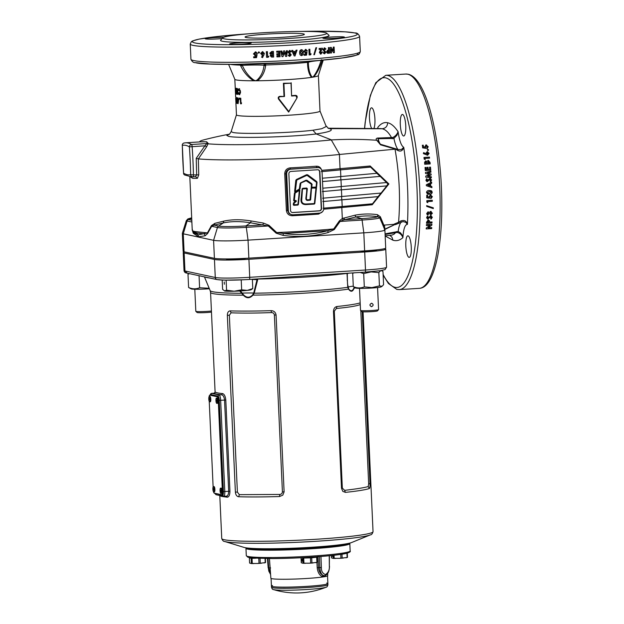 <?xml version="1.0" encoding="UTF-8"?>
<svg xmlns="http://www.w3.org/2000/svg" width="624" height="624" viewBox="0 0 624 624"><rect width="100%" height="100%" fill="white"/><g stroke="black" fill="none" stroke-linecap="round" stroke-linejoin="round"><path stroke-width="0.94" d="M194.805 289.24L195.811 311.298A9.04 0.616 -2.6 0 0 195.835 311.337A9.04 0.616 -2.6 0 0 207.129 311.376A9.04 0.616 -2.6 0 0 211.419 311.009M195.835 311.337L197.106 312.499A7.816 0.53 -2.6 0 0 206.872 312.53A7.816 0.53 -2.6 0 0 211.466 312.094M379.439 285.909L371.927 287.594L364.307 286.868C360.719 288.366 357.053 288.28 353.301 286.603L355.906 288.023A12.714 0.866 -2.6 0 0 371.732 288.038A12.714 0.866 -2.6 0 0 381.131 286.876L382.106 286.26L379.439 285.909L378.838 272.633C380.141 270.644 381.514 270.239 382.972 271.417L381.412 270.535M353.005 272.906L352.7 273.328L354.104 272.836M360.103 272.454L363.698 273.585L371.21 271.9L378.838 272.633M353.301 286.603L352.7 273.328M364.307 286.868L363.698 273.585M382.106 286.26L383.573 284.7L382.972 271.417M209.18 288.265L199.602 287.742C196.014 289.247 192.348 289.162 188.604 287.485L191.201 288.896A12.714 0.866 -2.6 0 0 207.028 288.92A12.714 0.866 -2.6 0 0 209.383 288.748M188.565 273.452L187.996 274.201L189.556 273.671M188.604 287.485L187.996 274.201M199.602 287.742L199.056 275.714M306.805 586.365A28.252 1.919 177.4 0 1 271.424 586.108A28.252 1.919 -2.6 0 0 285.402 587.129A28.252 1.919 -2.6 0 0 313.708 585.858A28.252 1.919 -2.6 0 0 327.881 583.549A28.252 1.919 177.4 0 1 306.805 586.365M376.639 249.873A9.89 0.671 177.4 0 1 376.717 249.951A9.89 0.671 177.4 0 1 370.414 250.864A9.89 0.671 177.4 0 1 359.525 251.183M245.989 258.328A9.89 0.671 177.4 0 1 236.558 259.288A9.89 0.671 177.4 0 1 226.762 259.233A9.89 0.671 177.4 0 1 226.442 259.077A9.89 0.671 177.4 0 1 226.645 258.929M248.165 548.535A51.425 3.494 177.4 0 1 246.62 547.966L246.55 547.903A51.425 3.494 -2.6 0 0 271.924 549.596A51.425 3.494 -2.6 0 0 349.175 543.247L349.12 543.309A51.425 3.494 177.4 0 1 302.757 548.66A51.425 3.494 177.4 0 1 248.165 548.535M224.687 541.484L244.054 547.412A54.818 3.728 -2.6 0 0 244.842 547.615A54.818 3.728 -2.6 0 0 299.746 547.911A54.818 3.728 -2.6 0 0 351.632 542.529L370.383 534.862A74.233 5.047 177.4 0 1 300.113 542.162A74.233 5.047 177.4 0 1 225.748 541.749A74.233 5.047 177.4 0 1 224.687 541.484C223.564 541.577 222.581 540.602 221.746 538.543A75.722 5.148 -2.6 0 0 224.219 539.721A75.722 5.148 -2.6 0 0 307.172 539.783A75.722 5.148 -2.6 0 0 373.043 531.679L363.059 311.813M215.14 392.519L215.233 392.005L214.149 393.19L211.7 393.338L219.133 394.937L221.598 394.789C217.292 394.368 214.812 393.838 214.157 393.182M354.479 287.29L354.151 288.202C352.654 291.907 350.782 292.211 348.527 289.115L347.755 287.321L347.022 273.429A81.354 5.53 177.4 0 1 257.845 279.053L254.21 293.218L252.938 295.136C249.756 298.576 246.55 298.592 243.321 295.191L239.71 290.995M215.233 392.005A75.722 5.148 -2.6 0 0 217.55 392.878A75.722 5.148 -2.6 0 0 222.565 393.58C224.297 394.087 225.381 396.232 225.802 400.023L229.944 491.26C229.866 495.019 228.977 497 227.269 497.211L222.253 496.509A75.722 5.148 177.4 0 1 219.937 495.635M360.173 302.89A75.722 5.148 177.4 0 1 336.976 306.517C334.823 306.953 333.653 308.576 333.473 311.392L341.507 488.241L342.802 491.361L345.415 492.375A75.722 5.148 -2.6 0 0 369.361 488.498C369.899 488.069 370.11 486.447 370.009 483.631L362.201 311.735M276.073 315.011L284.107 491.86L282.805 495.144L279.583 496.525A75.722 5.148 177.4 0 1 238.649 496.743C236.792 496.47 235.7 494.933 235.381 492.125L227.347 315.276C227.417 312.499 228.368 311.033 230.209 310.885A75.722 5.148 -2.6 0 0 271.144 310.666C273.936 310.783 275.582 312.234 276.073 315.011L274.381 314.995C274.053 313.412 273.078 312.608 271.456 312.577C255.551 313.193 242.096 313.264 231.106 312.796L229.351 315.237L237.385 492.086L239.359 494.66L279.716 494.45C281.323 494.317 282.227 493.451 282.415 491.845L274.381 314.995M384.509 248.656L384.836 248.726A28.252 1.919 177.4 0 1 385.757 249.171A28.252 1.919 177.4 0 1 364.689 251.987L248.914 259.288A28.252 1.919 177.4 0 1 214.453 259.467L184.135 252.954A28.252 1.919 177.4 0 1 183.214 252.509A28.252 1.919 177.4 0 1 184.415 251.893M247.876 548.059A51.987 3.533 -2.6 0 0 297.999 548.371A51.987 3.533 -2.6 0 0 347.88 543.52M240.466 290.948L243.649 294.949C246.698 297.983 249.701 297.968 252.642 294.902L253.781 292.835L257.002 279.786A2.262 2.122 98.2 0 0 256.815 278.967M347.264 274.1L347.521 283.951L348.644 288.85C350.696 291.595 352.443 291.314 353.909 287.999L354.19 287.141M347.295 273.928L347.287 280.769M347.989 286.9L347.755 287.321A76.066 5.171 -2.6 0 1 254.21 293.218L253.781 292.835M353.285 286.159A20.912 1.42 177.4 0 0 348.028 287.079L347.81 287.469M348.644 288.85L348.527 289.115C328.497 292.087 285.301 294.809 252.938 295.136L252.642 294.902M353.909 287.999L354.151 288.202A75.722 5.148 177.4 0 0 355.68 287.906M242.057 292.898L241.683 293.288A76.066 5.171 -2.6 0 1 210.171 290.659L204.422 276.861M254.101 293.381L253.687 293.03A20.912 1.42 177.4 0 0 242.221 293.085L241.839 293.444M243.649 294.949L243.321 295.191C228.064 295.144 217.971 294.622 213.041 293.615A75.722 5.148 177.4 0 1 210.577 292.438L210.171 290.659M257.821 278.905A2.262 0.772 -91.2 0 1 257.845 279.053L257.002 279.786A20.912 1.42 -2.6 0 0 252.369 279.49M360.805 310.697L368.659 483.811L368.215 486.541C364.619 487.648 356.749 488.92 344.62 490.355L342.326 488.069L334.292 311.22L336.359 308.482C348.473 307.328 356.335 306.056 359.962 304.668L360.259 304.886M225.802 400.023L220.654 400.288L224.796 491.525A5.086 1.271 86.4 0 1 223.829 496.322L226.2 496.166C227.752 496.018 228.579 494.387 228.688 491.283L224.546 400.039C224.149 396.911 223.166 395.164 221.598 394.789L222.565 393.58M226.356 496.166L226.372 496.166A1.131 1.014 -84.5 0 1 227.269 497.211M349.479 543.176L349.69 543.371A51.987 3.533 177.4 0 1 349.822 543.605A51.987 3.533 177.4 0 1 323.801 547.856A51.987 3.533 177.4 0 1 271.666 550.204A51.987 3.533 177.4 0 1 245.95 548.324A51.987 3.533 177.4 0 1 246.059 548.075L246.254 547.864M273.601 589.61A79.115 79.115 0 0 0 326.032 587.231A26.731 1.817 -2.6 0 1 322.85 587.948A26.731 1.817 -2.6 0 1 286.322 590.249A26.731 1.817 -2.6 0 1 273.601 589.61C272.719 589.657 272.025 588.884 271.51 587.293A28.22 1.919 -2.6 0 0 285.472 588.315A28.22 1.919 -2.6 0 0 313.747 587.044A28.22 1.919 -2.6 0 0 327.904 584.735L327.881 583.549A28.252 1.919 -2.6 0 0 326.726 583.058M327.686 573.487L327.725 575.648A28.462 1.934 177.4 0 1 313.459 577.98A28.462 1.934 177.4 0 1 284.942 579.259A28.462 1.934 177.4 0 1 270.863 578.23L269.451 558.566M325.736 575.336L325.26 575.983L322.085 576.498C319.332 575.117 317.702 572.185 317.195 567.707L316.969 562.372M317.99 556.14L318.49 567.645C319.004 571.678 320.549 574.275 323.131 575.437C321.188 574.236 320.089 571.639 319.823 567.637L319.426 556.608M320.97 556.483L321.368 567.544C321.29 571.256 322.678 573.604 325.533 574.571C328.318 572.684 329.589 569.915 329.347 566.249L329.246 555.758M322.085 576.498L323.131 575.437L324.535 575.695C327.647 574.883 329.3 571.724 329.503 566.218L329.347 566.249M270.247 569.634L270.083 567.902L268.749 567.91L270.551 573.94M325.291 575.523L325.26 575.983M272.532 585.515A28.252 1.919 -2.6 0 0 271.424 586.108L271.081 578.456M318.029 169.775A2.262 2.184 -77.9 0 1 319.597 171.811L321.259 208.424A2.262 2.184 -77.9 0 1 319.176 210.811L292.523 212.495A2.262 2.184 -77.9 0 1 292.094 212.472M311.961 187.294L316.072 187.067L316.563 182.395L306.961 175.282L296.735 180.079L295.308 191.49L299.333 189.002L300.113 183.635L300.706 182.777L305.986 180.219L307.008 180.305L311.813 183.752L311.945 187.613L311.282 187.216L311.376 184.228L306.134 180.742L300.768 183.035L299.442 189.251L295.456 191.763L294.629 191.412L295.799 180.375L296.4 179.509L306.634 174.712L307.648 174.814L316.641 181.498L317.047 182.426L314.824 203.549L314.285 204.079L306.368 204.563C302.133 204.773 300.401 202.621 301.181 198.089L302.133 188.869L302.718 188.3L306.751 188.042L307.343 188.682L306.431 197.465C306.064 199.243 306.649 200.008 308.194 199.766L309.988 199.649L311.275 187.216M300.846 183.3L300.066 188.635L299.341 189.618L299.902 190.203L298.381 204.555L297.843 205.085L293.81 205.343L293.218 204.703L293.686 202.738L296.08 201.076L294.005 200.569L296.01 200.483L296.322 201.318L296.018 200.78M293.662 200.53L294.278 200.881L294.801 193.073L293.99 200.569L296.01 200.483L295.565 201.084L294.255 201.17L293.662 200.53L294.458 193.034L295.316 192.098L294.622 191.412M395.624 224.195L384.384 225.085L384.805 227.807L384.415 229.312L395.624 224.195L384.384 229.663M385.063 233.852L398.167 231.465A25.467 6.365 86.4 0 1 401.349 222.011L400.85 220.935C404.36 219.773 406.552 220.919 407.425 224.375L405.709 222.3L402.925 221.59L395.398 224.64M398.19 223.454L398.572 222.269L400.85 220.935M394.251 224.055L398.572 222.269C400.538 198.221 399.352 173.862 395.023 149.183L339.628 154.456L331.289 139.94A79.732 5.421 177.4 0 1 208.034 143.809L206.606 143.816L204.914 145.813L196.232 158.332L196.654 174.712L195.616 176.647L197.402 178.324L198.744 174.876L198.338 158.902L206.661 146.749L208.034 143.809M377.972 140.876L380.398 144.238L398.416 149.604L401.435 149.464L403.767 147.342C402.433 151.562 399.797 152.194 395.842 149.245L397.129 149.276M397.894 149.417A25.467 6.365 86.4 0 1 393.908 138.442L392.785 137.506C395.312 136.258 397.082 134.324 398.081 131.695L397.02 135.182L393.908 138.442L378.105 138.739L378.191 141.375M395.842 149.245L380.562 144.83L380.398 144.238A18.821 4.703 -93.6 0 1 378.105 138.739L377.52 138.06L392.785 137.506M380.562 144.83L376.74 140.267C375.773 139.168 376.03 138.427 377.52 138.06M392.27 138.77L391.693 137.904C388.768 132.514 385.57 129.464 382.091 128.739L380.523 128.575M395.437 149.191L395.234 148.606M377.91 128.552L377.848 127.343L377.965 128.552M397.075 232.44L398.167 231.465L400.538 232.9L402.145 235.069L402.909 237.643C401.747 234.718 399.805 232.986 397.075 232.44L385.094 234.468M396.7 231.543L394.165 234.101L392.051 235.084L385.156 235.81M389.821 235.404L391.934 237.151L392.987 240.217L391.919 237.143L389.813 235.404M228.618 64.405L234.85 79.334A41.816 2.847 -2.6 0 0 236.2 79.919A41.816 2.847 -2.6 0 0 253.617 80.785A41.816 2.847 -2.6 0 0 255.52 80.785L257.135 80.005L257.478 80.769A41.816 2.847 -2.6 0 0 311.485 77.36A41.816 2.847 -2.6 0 0 312.671 77.181L313.685 76.245C316.781 72.017 319.246 66.721 321.087 60.364L322.023 60.996C319.894 67.595 317.132 72.93 313.747 76.994A41.816 2.847 -2.6 0 0 318.373 75.543L323.224 60.107M322.39 59.959L322.023 60.996M307.554 63.336L307.577 62.353L308.373 61.807L308.357 62.423C308.42 68.523 309.535 73.242 311.704 76.565L311.485 77.36C309.02 74.295 307.71 69.623 307.554 63.336L308.357 62.423A26.387 1.794 -2.6 0 1 321.087 60.364L321.422 59.693M313.685 76.245L313.747 76.994A41.816 2.847 -2.6 0 1 312.671 77.181L311.704 76.565M265.496 63.703L265.676 64.997A47.666 3.245 177.4 0 0 307.577 62.353L307.796 61.386M257.135 80.005C261.105 76.245 263.414 71.315 264.061 65.216L264.17 63.749M264.186 64.592L265.676 64.997L265.567 65.98C264.67 72.283 261.971 77.212 257.478 80.769A41.816 2.847 -2.6 0 1 255.52 80.785L253.757 80.028L253.617 80.785C248.126 77.337 243.867 72.446 240.833 66.113L242.299 65.333C244.92 71.464 248.742 76.362 253.757 80.028M240.833 66.113L240.349 65.13L241.878 64.709L242.299 65.333A26.387 1.794 -2.6 0 1 264.061 65.216L265.567 65.98M241.644 64.319L241.878 64.709M230.552 64.405A47.666 3.245 177.4 0 0 240.349 65.13L239.983 64.342M373.838 128.521A10.795 2.699 -93.6 0 0 374.759 116.75A10.795 2.699 -93.6 0 0 371.717 107.835A10.795 2.699 -93.6 0 0 371.522 107.819A10.795 2.699 -93.6 0 0 369.431 116.524A10.795 2.699 -93.6 0 0 371.732 128.505M403.517 135.977A10.795 2.699 -93.6 0 0 403.712 135.993A10.795 2.699 -93.6 0 0 405.74 125.424A10.795 2.699 -93.6 0 0 402.542 114.457A10.795 2.699 -93.6 0 0 402.347 114.449A10.795 2.699 -93.6 0 0 400.319 125.011A10.795 2.699 -93.6 0 0 403.517 135.977M405.811 246.02A10.795 2.699 -93.6 0 0 409.219 257.377A10.795 2.699 -93.6 0 0 411.271 247.19A10.795 2.699 -93.6 0 0 407.862 235.833A10.795 2.699 -93.6 0 0 405.811 246.02M229.983 44.164A10.795 0.733 -2.6 0 0 241.808 44.171A10.795 0.733 -2.6 0 0 251.199 43.017A10.795 0.733 -2.6 0 0 250.848 42.853A10.795 0.733 -2.6 0 0 239.023 42.845A10.795 0.733 -2.6 0 0 229.632 44A10.795 0.733 -2.6 0 0 229.983 44.164M323.201 38.29A10.795 0.733 -2.6 0 0 335.026 38.298A10.795 0.733 -2.6 0 0 344.417 37.144A10.795 0.733 -2.6 0 0 344.066 36.972A10.795 0.733 -2.6 0 0 332.241 36.964A10.795 0.733 -2.6 0 0 322.85 38.119A10.795 0.733 -2.6 0 0 323.201 38.29M320.003 31.902A10.795 0.733 -2.6 0 0 320.003 31.894A10.795 0.733 -2.6 0 0 319.652 31.723A10.795 0.733 -2.6 0 0 312.164 31.543M223.509 37.393A10.795 0.733 -2.6 0 0 211.786 37.775A10.795 0.733 -2.6 0 0 205.218 38.75A10.795 0.733 -2.6 0 0 205.569 38.914A10.795 0.733 -2.6 0 0 222.121 38.587M235.716 98.693L235.763 99.559L235.693 97.976L235.763 99.559L235.755 98.834L236.301 98.803M236.387 90.917L236.933 90.878L236.371 90.917L236.301 89.326L236.371 90.917L237.097 90.145M236.847 89.294L236.145 90.059M236.223 100.199L236.012 98.257L236.192 102.157L236.223 100.199L236.769 100.16M236.012 98.257L236.558 98.225L235.958 98.608M236.753 99.723L236.847 101.634L237.05 99.793A41.816 2.847 177.4 0 1 236.753 99.723L237.307 99.684A41.816 2.847 177.4 0 0 237.338 99.7M237.931 99.949L238.017 101.868L238.352 100.012A41.816 2.847 177.4 0 1 237.931 99.949L238.477 99.918A41.816 2.847 177.4 0 0 238.758 99.957M235.833 101.197L235.864 101.876L235.833 101.197M235.864 101.876L236.418 101.837L235.864 101.876L235.856 101.275L236.402 101.244M235.693 97.976L236.239 97.937L235.685 97.968M235.763 99.559L236.324 100.027M235.81 100.573L236.356 100.542L235.81 100.573M235.732 98.545L235.778 100.058M318.388 75.512L319.995 111.049A41.816 2.847 -2.6 0 1 283.624 115.526A41.816 2.847 -2.6 0 1 237.814 115.495A41.816 2.847 -2.6 0 1 236.449 114.847L235.895 102.687L236.457 102.851M234.835 79.303L235.646 96.962M239.39 94.669L238.313 93.444L238.563 92.765L239.288 93.662L240.053 91.806L239.101 89.762L238.462 90.503L238.157 89.716L239.054 88.748L240.544 91.845L239.32 94.669L239.866 94.637L238.859 93.405L239.109 92.734M239.008 90.472L238.703 89.684L239.6 88.717M240.341 90.472L239.546 89.731M239.889 93.631L239.288 93.662L240.146 93.522L240.521 92.765M238.313 93.444L238.859 93.405M238.157 89.716L238.703 89.684M240.053 91.806L240.599 91.767M237.9 92.157A41.816 2.847 177.4 0 1 237.596 92.102L237.557 91.213M237.994 94.247A41.816 2.847 177.4 0 1 237.689 94.193L237.65 93.304M237.05 92.134L237.003 91.127A41.816 2.847 -2.6 0 0 237.526 91.213L237.409 88.686A41.816 2.847 -2.6 0 0 237.744 88.741L238.001 94.372A41.816 2.847 177.4 0 1 237.143 94.232L237.097 93.218A41.816 2.847 -2.6 0 0 237.619 93.311L237.565 92.227A41.816 2.847 177.4 0 1 237.05 92.134L237.596 92.102M237.143 94.232L237.689 94.193M236.317 92.563L236.48 93.226L236.418 91.923L236.317 92.563L236.964 91.892L236.41 91.923M236.488 93.226L237.136 92.586M236.122 92.547L236.254 88.319L236.847 92.75L236.519 94.24L236.122 92.547L236.668 92.516L236.597 90.901M236.161 91.432L236.699 91.455M236.816 93.623L236.668 92.516M235.95 89.926L236.496 89.895L236.8 88.28M236.418 102.492L235.966 97.25L236.239 103.171L236.785 103.132M235.903 100.082L236.449 100.051M236.504 98.725L236.449 97.57A41.816 2.847 -2.6 0 0 236.66 97.625L236.714 98.779A41.816 2.847 -2.6 0 0 237.058 98.865A41.816 2.847 -2.6 0 0 237.307 98.912L236.933 103.405A41.816 2.847 177.4 0 1 236.714 103.342L236.543 99.661A41.816 2.847 177.4 0 1 236.449 99.629L236.41 98.693A41.816 2.847 -2.6 0 0 236.504 98.725L236.714 98.709M236.449 99.629L236.995 99.598L236.964 98.842M236.543 99.661L237.089 99.629A41.816 2.847 177.4 0 1 236.995 99.598M238.352 100.012L238.758 99.988M238.017 101.868L238.43 101.845M237.572 98.966L237.526 97.804A41.816 2.847 -2.6 0 0 237.838 97.859L237.884 99.013A41.816 2.847 -2.6 0 0 238.719 99.13L238.111 103.639A41.816 2.847 177.4 0 1 237.783 103.584L237.619 99.902A41.816 2.847 177.4 0 1 237.471 99.871L237.424 98.935A41.816 2.847 -2.6 0 0 237.572 98.966L237.884 98.943M237.471 99.871L238.017 99.84L237.978 99.029M237.619 99.902L238.165 99.863A41.816 2.847 177.4 0 1 238.017 99.84M238.29 102.625L238.251 101.852M239.444 98.608L239.218 99.185L239.164 97.96L239.218 99.185L239.764 99.154M239.164 97.96L238.945 98.545L239.491 98.514M235.342 88.085A41.816 2.847 -2.6 0 0 235.427 88.148L235.724 91.783L235.646 88.265A41.816 2.847 -2.6 0 0 235.802 88.327L235.911 93.896A41.816 2.847 177.4 0 1 235.771 93.834L235.459 89.825L235.544 93.662A41.816 2.847 177.4 0 1 235.498 93.592L235.225 87.898A41.816 2.847 -2.6 0 0 235.248 87.968L235.435 91.564L235.342 88.085M241.332 103.763A41.816 2.847 177.4 0 1 241.09 103.74L241.051 102.882M240.287 98.14A41.816 2.847 -2.6 0 0 240.778 98.186L240.989 102.874A41.816 2.847 -2.6 0 0 241.582 102.921L241.309 103.834A41.816 2.847 177.4 0 1 240.544 103.771L240.287 98.14M240.544 103.771L241.09 103.74M428.009 220.888L428.672 221.809A107.367 26.824 86.4 0 1 428.657 222.16L427.534 222.23A107.367 26.824 -93.6 0 0 427.549 221.918L428.314 220.927L427.534 221.177L427.401 221.887A106.805 26.676 86.4 0 1 427.385 222.199L427.534 222.23M429.46 193.253L427.986 193.144L427.471 192.473L429.335 191.459L430.856 191.638L431.254 192.231L429.46 193.253M430.342 191.482L430.856 191.638M427.783 185.149L429.64 184.181A107.367 26.824 86.4 0 1 429.725 185.874L427.643 185.117L429.725 185.874M427.697 163.051A107.367 26.824 -93.6 0 0 427.674 162.809L428.477 161.483L427.526 162.778A106.805 26.676 86.4 0 1 427.549 163.02L429.101 162.965A107.367 26.824 86.4 0 0 429.07 162.669L428.15 161.437M427.456 154.206L426.598 153.535L427.268 152.74L428.134 153.434L427.058 154.159M427.112 152.701L426.449 153.504L427.3 154.175M431.574 227.62A106.805 26.676 86.4 0 1 431.512 228.563L426.208 228.899M431.761 224.227A106.805 26.676 86.4 0 1 431.714 225.085L428.142 227.838L431.87 225.116A107.367 26.824 -93.6 0 0 431.909 224.219L426.449 224.562A107.367 26.824 86.4 0 1 426.403 225.553L429.998 225.326L426.262 228.049A107.367 26.824 86.4 0 1 426.208 228.938L431.668 228.595A107.367 26.824 -93.6 0 0 431.73 227.612L428.142 227.838M429.998 225.326L426.403 225.506M431.863 221.957A106.805 26.676 86.4 0 1 431.824 222.908L426.512 223.244M428.048 219.898L429.445 220.951L429.64 222.097L429.601 220.982L428.197 219.929L426.559 222.183A107.367 26.824 86.4 0 1 426.512 223.283L431.972 222.94A107.367 26.824 -93.6 0 0 432.019 221.949L429.64 222.097M428.641 219.96L428.197 219.929M431.192 217.285L430.693 216.684L427.775 218.993L430.841 216.715L431.348 217.316L430.615 218.267L431.106 219.11L432.323 217.285L430.81 215.725L427.908 218.033L427.565 217.604L428.142 216.778L427.495 216.076L426.582 217.659L427.549 219.001M430.661 215.686L432.175 217.253L430.958 219.079M427.346 216.044L427.994 216.746L427.409 217.573L427.908 218.033M431.262 215.756L430.81 215.725M430.693 216.684L431.348 217.316M428.033 212.8L427.51 213.392L427.994 214.009A106.805 26.676 86.4 0 1 427.97 215.007L428.119 215.038A107.367 26.824 -93.6 0 0 428.134 214.04L427.658 213.424L428.033 212.8L428.844 213.853L429.749 213.798L430.872 212.402L429.601 213.767L428.836 213.814M430.537 211.357L432.268 213.174L430.412 215.14M427.986 211.801L429.273 212.511L428.134 211.832L426.683 213.478L427.167 214.672L428.119 215.038L427.167 214.672M432.268 213.174L430.685 211.388L429.273 212.511M431.161 211.427L430.685 211.388M430.513 212.355L431.441 213.213L430.583 214.172A107.367 26.824 86.4 0 1 430.56 215.171L432.416 213.205M426.598 205.647L433.173 207.8A106.805 26.676 86.4 0 1 433.165 208.541M433.321 207.831L426.738 205.678A107.367 26.824 86.4 0 1 426.738 206.435L433.313 208.588A107.367 26.824 -93.6 0 0 433.321 207.831L433.173 207.8M432.151 200.281A106.805 26.676 86.4 0 1 432.167 201.248L427.612 201.536A106.805 26.676 86.4 0 1 427.627 202.628M427.775 202.714A107.367 26.824 -93.6 0 0 427.76 201.568L432.307 201.279A107.367 26.824 -93.6 0 0 432.299 200.273L426.832 200.616A107.367 26.824 86.4 0 1 426.855 202.168L427.775 202.714M430.334 195.897L429.491 196.724L429.686 198.221L426.637 197.753M430.271 194.899L432.221 196.654L430.794 198.604M427.487 195.179A106.805 26.676 86.4 0 1 427.534 196.895L427.674 196.927A107.367 26.824 -93.6 0 0 427.627 195.172L426.722 195.234A107.367 26.824 86.4 0 1 426.785 197.785L429.827 198.253L429.632 196.755L430.482 195.928L431.387 196.685L430.911 197.488A107.367 26.824 86.4 0 1 430.934 198.635L432.37 196.677L430.42 194.922L428.711 197.083L427.674 196.927M430.966 194.961L430.42 194.922M430.716 191.607L429.195 191.428L427.331 192.442L428.236 193.214M430.685 190.499L431.816 191.194L432.089 192.137C431.839 193.604 430.919 194.298 429.335 194.236L428.08 194.204M432.089 192.137L431.621 190.889L429.296 190.453C427.705 190.375 426.769 191.077 426.496 192.559L427.963 194.189M429.335 194.236L429.484 194.267C431.059 194.337 431.972 193.635 432.237 192.169M427.284 193.939L429.484 194.267M429.64 184.181L427.643 185.117M431.496 182.216A106.805 26.676 86.4 0 1 431.551 183.199L430.451 183.706A106.805 26.676 86.4 0 1 430.583 186.17L431.722 186.537A106.805 26.676 86.4 0 1 431.769 187.59M431.917 187.645A107.367 26.824 -93.6 0 0 431.863 186.568L430.724 186.194A107.367 26.824 -93.6 0 0 430.599 183.737L431.691 183.23A107.367 26.824 -93.6 0 0 431.629 182.146L426.293 184.774A107.367 26.824 86.4 0 1 426.348 185.71L431.917 187.645M430.513 179.954L429.952 179.338L427.229 181.693L430.1 179.369L430.654 179.985L430.014 180.952L430.583 181.818L431.636 179.962L429.975 178.363L427.268 180.718L426.878 180.281L427.385 179.431L426.668 178.714L425.896 180.328L426.995 181.701M429.835 178.331L431.496 179.93L430.443 181.787M426.527 178.682L427.245 179.4L426.738 180.25L427.12 180.687M426.738 180.25L427.268 180.718M430.435 178.394L429.975 178.363M429.952 179.338L430.654 179.985M431.137 176.717A106.805 26.676 86.4 0 1 431.207 177.731L425.685 177.122M430.716 171.179A106.805 26.676 86.4 0 1 430.794 172.146L427.393 172.973L430.934 173.932A106.805 26.676 86.4 0 1 431.012 174.931L427.651 176.319L431.153 174.962A107.367 26.824 -93.6 0 0 431.075 173.963L427.534 173.004L430.934 172.177A107.367 26.824 -93.6 0 0 430.849 171.148L425.467 172.45A107.367 26.824 86.4 0 1 425.552 173.503L429.468 174.564L425.755 176.093A107.367 26.824 86.4 0 1 425.825 177.154L431.356 177.762A107.367 26.824 -93.6 0 0 431.285 176.732L427.791 176.35M430.357 167.146A106.805 26.676 86.4 0 1 430.622 170.173L425.303 170.508M427.9 167.302A106.805 26.676 86.4 0 1 428.087 169.307L428.228 169.338A107.367 26.824 -93.6 0 0 428.048 167.294L427.066 167.357A107.367 26.824 86.4 0 1 427.253 169.4L426.2 169.463A107.367 26.824 -93.6 0 0 426.013 167.419L425.038 167.482A107.367 26.824 86.4 0 1 425.311 170.547L430.771 170.204A107.367 26.824 -93.6 0 0 430.498 167.138L429.515 167.201A107.367 26.824 86.4 0 1 429.702 169.244L428.228 169.338M425.872 167.427A106.805 26.676 86.4 0 1 426.059 169.432L426.2 169.463M425.599 163.184A107.367 26.824 -93.6 0 0 425.568 162.864L426.059 161.951L425.42 162.833A106.805 26.676 86.4 0 1 425.451 163.153L426.785 163.114A107.367 26.824 86.4 0 0 426.761 162.841L425.903 161.944M428.08 160.407L429.874 162.287A106.805 26.676 86.4 0 1 430.037 163.894L424.718 164.229M425.662 160.93L426.925 161.491L425.81 160.961L424.601 162.185L424.632 163.355A107.367 26.824 86.4 0 1 424.726 164.268L430.186 163.925A107.367 26.824 -93.6 0 0 430.014 162.318L428.22 160.438L426.925 161.491M428.641 160.469L428.22 160.438M429.289 157.123A106.805 26.676 86.4 0 1 429.406 158.114L424.858 158.395A106.805 26.676 86.4 0 1 424.983 159.518M424.156 159.05L425.139 159.604A107.367 26.824 -93.6 0 0 425.006 158.426L429.554 158.145A107.367 26.824 -93.6 0 0 429.437 157.115L423.977 157.459A107.367 26.824 86.4 0 1 424.156 159.05M427.034 151.671L428.961 153.317L427.183 155.197M423.532 152.63L425.677 153.543L423.68 152.662L423.361 153.598L427.627 155.236L429.117 153.356L427.183 151.702L425.677 153.543M427.666 151.733L427.183 151.702M427.76 149.323L428.438 149.908L427.931 150.571L428.594 149.947L427.908 149.354L427.401 150.017L428.08 150.61L427.401 150.017M426.059 145.93L425.311 146.773L425.693 148.309L422.565 147.826M425.872 144.901L428.056 146.702L426.863 148.707M423.095 145.189A106.805 26.676 86.4 0 1 423.361 146.952L423.517 146.983A107.367 26.824 -93.6 0 0 423.244 145.181L422.339 145.236A107.367 26.824 86.4 0 1 422.721 147.857L425.849 148.348L425.467 146.812L426.215 145.961L427.222 146.741L426.847 147.56A107.367 26.824 86.4 0 1 427.011 148.738L428.212 146.734L426.028 144.932L424.577 147.147L423.517 146.983M426.582 144.971L426.028 144.932M327.467 51.776L328.333 52.276A84.763 5.764 -2.6 0 0 328.606 52.252L328.552 51.098A84.763 5.764 177.4 0 1 328.247 51.129L327.467 51.776L328.333 52.276M302.359 52.541L301.408 50.716L300.838 51.145L300.643 52.72L301.587 54.616L302.359 52.541M301.267 50.684L300.503 52.689L301.447 54.584M294.59 54.421L295.324 52.416A84.763 5.764 177.4 0 1 293.678 52.517L294.59 54.421L293.537 52.486A84.763 5.764 177.4 0 0 295.183 52.385L295.324 52.416M270.832 53.18L272.197 53.914A84.763 5.764 -2.6 0 0 272.454 53.898L272.384 52.455A84.763 5.764 177.4 0 1 272.08 52.471L270.683 53.149L272.056 53.882M271.346 53.836L272.197 53.914M261.745 53.524L262.579 54.28L263.305 53.469L262.501 52.697L261.604 53.492L262.431 54.257M262.618 52.705L261.604 53.492M331.469 52.97L331.305 49.265L333.606 52.744A84.763 5.764 177.4 0 0 334.363 52.658L334.105 47.026A84.763 5.764 -2.6 0 1 333.271 47.12L333.434 50.817L331.133 47.346A84.763 5.764 -2.6 0 1 330.361 47.432L330.619 53.063A84.763 5.764 177.4 0 0 331.469 52.97L331.328 52.946A84.763 5.764 177.4 0 1 330.619 53.017M331.328 52.946L331.305 49.265M334.363 52.658L334.222 52.627A84.763 5.764 177.4 0 1 333.583 52.697M334.222 52.627L333.965 47.042M330.993 47.323L333.434 50.817M327.569 52.198L328.193 52.252M328.247 51.129L327.319 51.745M328.552 51.098L328.411 51.067A84.763 5.764 177.4 0 1 328.107 51.098M328.552 53.274L327.272 53.157L326.594 51.862L327.53 50.271L328.513 50.084L328.396 47.635A84.763 5.764 -2.6 0 0 329.261 47.541L329.519 53.173A84.763 5.764 177.4 0 1 328.552 53.274L327.499 53.243M329.519 53.173L329.371 53.141A84.763 5.764 177.4 0 1 328.411 53.243M329.371 53.141L329.121 47.557M324.457 52.751L323.723 52.244L324.308 52.744M324.464 48.89L323.692 49.444L325.712 52.213L324.184 53.75M324.215 47.845L325.814 48.898L325.073 49.507M324.363 47.876L325.962 48.929L325.213 49.538L324.379 48.89L323.84 49.475L325.861 52.244L324.636 53.797L323.232 53.024L323.864 52.276L324.605 52.783L324.979 52.377L322.951 49.616L324.839 47.908M323.864 52.276L324.605 52.783M320.931 50.591L322.468 48.711L320.112 52.4L320.806 53.087M322.319 48.68L322.304 48.212M321.071 50.622L320.26 52.432L320.947 53.118L321.594 52.049A84.763 5.764 -2.6 0 0 322.483 51.964L320.939 54.132L319.363 52.58L320.697 49.257A84.763 5.764 177.4 0 1 319.153 49.39M322.343 51.932L320.44 54.085M320.369 54.07L320.798 54.101M320.837 49.288A84.763 5.764 177.4 0 1 319.153 49.436L319.114 48.493A84.763 5.764 -2.6 0 0 322.444 48.196L322.468 48.711M316.454 47.666L314.41 54.647A84.763 5.764 177.4 0 1 313.864 54.686M314.558 54.678A84.763 5.764 177.4 0 1 313.856 54.733L315.908 47.752A84.763 5.764 -2.6 0 0 316.602 47.697L314.41 54.647M310.05 53.937L309.839 49.249A84.763 5.764 -2.6 0 1 308.896 49.319L309.153 54.951A84.763 5.764 177.4 0 0 310.604 54.842L311.119 53.859A84.763 5.764 -2.6 0 1 310.05 53.937L309.699 49.257M310.978 53.828L310.463 54.811A84.763 5.764 177.4 0 1 309.153 54.912M305.916 53.173L303.896 51.503L305.588 49.413L307.414 50.801A84.763 5.764 177.4 0 1 306.329 50.879L305.581 50.427L304.847 51.394L305.62 52.237L307.039 51.971L306.556 55.138A84.763 5.764 177.4 0 1 304.138 55.31L304.099 54.374A84.763 5.764 -2.6 0 0 305.76 54.257L305.916 53.173L305.066 53.204M306.891 51.94L306.415 55.107A84.763 5.764 177.4 0 1 304.138 55.271M306.329 50.879L305.432 50.396L306.181 50.848L305.432 50.396L304.707 51.371L305.479 52.205M305.44 49.382L307.265 50.77A84.763 5.764 177.4 0 1 306.306 50.84M304.996 53.188L305.448 53.219M305.588 49.413L306.111 49.46M302.983 54.772L301.657 55.63C300.238 55.38 299.582 54.428 299.676 52.79C299.426 51.176 299.988 50.154 301.361 49.709C302.757 49.936 303.412 50.864 303.326 52.486L302.983 54.772L301.08 55.575M303.326 52.486L302.843 54.74M301.361 49.709L301.891 49.748M301.213 49.678C302.617 49.897 303.272 50.825 303.178 52.455M295.121 55.903A84.763 5.764 177.4 0 1 294.2 55.957L291.712 50.458A84.763 5.764 -2.6 0 0 292.773 50.396L293.257 51.527A84.763 5.764 -2.6 0 0 295.651 51.379L296.026 50.201A84.763 5.764 -2.6 0 0 297.071 50.131L294.973 55.871A84.763 5.764 177.4 0 1 294.185 55.918M296.93 50.099L294.973 55.871M293.257 51.527L292.633 50.365M288.834 54.787L289.661 55.318M289.801 55.349L290.137 54.694L287.953 52.135L289.559 50.443L291.369 51.542L290.519 52.12L289.567 51.457L288.959 52.026L291.236 54.85L289.84 56.363L288.257 55.552L288.974 54.818L289.567 55.318M289.684 51.457L288.811 51.995L291.096 54.818L289.325 56.308M289.419 50.411L291.229 51.511L290.371 52.096M289.559 50.443L290.105 50.482M284.443 50.825L285.917 54.35L286.361 50.762A84.763 5.764 -2.6 0 0 287.383 50.708L286.689 56.394A84.763 5.764 177.4 0 1 285.636 56.449L284.162 52.588L283.039 56.581A84.763 5.764 177.4 0 1 281.986 56.636L280.761 51.051A84.763 5.764 -2.6 0 0 281.798 51.004L282.571 54.53L283.592 50.911A84.763 5.764 -2.6 0 0 284.591 50.856L285.917 54.35M281.658 50.973L282.571 54.53M284.162 52.588L282.89 56.55A84.763 5.764 177.4 0 1 281.978 56.597M287.243 50.677L286.549 56.363A84.763 5.764 177.4 0 1 285.62 56.41M276.947 56.846A84.763 5.764 177.4 0 0 279.911 56.706L280.059 56.737A84.763 5.764 177.4 0 1 276.947 56.885L276.9 55.871A84.763 5.764 -2.6 0 0 278.975 55.77L278.928 54.694A84.763 5.764 177.4 0 1 276.853 54.787L276.806 53.781A84.763 5.764 -2.6 0 0 278.881 53.68L278.671 52.135A84.763 5.764 177.4 0 1 276.736 52.221M278.928 54.694L278.788 54.662A84.763 5.764 177.4 0 1 276.845 54.748M279.911 56.706L279.661 51.106M278.811 52.166A84.763 5.764 177.4 0 1 276.736 52.26L276.689 51.254A84.763 5.764 -2.6 0 0 279.802 51.106L280.059 56.737M272.548 56.066L272.493 54.842A84.763 5.764 177.4 0 1 272.212 54.85L271.315 55.52L272.22 56.082A84.763 5.764 -2.6 0 0 272.548 56.066M272.493 54.842L272.353 54.811A84.763 5.764 177.4 0 1 272.072 54.818L271.175 55.489L272.22 56.082M272.08 52.471L270.683 53.149M272.384 52.455L272.243 52.424A84.763 5.764 177.4 0 1 271.939 52.439M271.175 55.489L272.08 56.051M273.655 57.034A84.763 5.764 177.4 0 1 272.711 57.073L271.502 57.026L270.254 55.7L270.824 54.592L269.763 53.188L271.744 51.472A84.763 5.764 -2.6 0 0 273.398 51.402L273.655 57.034L273.257 51.402M273.507 57.002A84.763 5.764 177.4 0 1 272.563 57.041L271.362 56.995M267.61 56.339L267.4 51.644A84.763 5.764 -2.6 0 1 266.323 51.691L266.581 57.322A84.763 5.764 177.4 0 0 268.234 57.26L268.835 56.293A84.763 5.764 -2.6 0 1 267.61 56.339L267.259 51.652M268.694 56.261L268.094 57.229A84.763 5.764 177.4 0 1 266.573 57.283M261.947 55.146L262.564 55.224L260.645 53.5L262.431 51.683L264.389 53.383L262.579 57.611L261.596 57.19L262.564 55.224L262.018 55.162M263.991 54.748L262.439 57.58M264.389 53.383L263.851 54.717M262.431 51.683L262.938 51.73M262.291 51.652L264.248 53.352M258.742 51.847L259.436 52.439L258.671 53.063M258.882 51.878L259.576 52.471L258.937 53.102L258.235 52.51L258.882 51.878L259.436 52.439M258.235 52.51L258.796 53.071M255.793 55.676L253.43 53.929L255.434 51.909L257.564 53.36A84.763 5.764 177.4 0 1 256.292 53.399L255.419 52.923L254.553 53.859L255.45 54.725L257.111 54.514L256.526 57.658A84.763 5.764 177.4 0 1 253.687 57.743L253.64 56.8A84.763 5.764 -2.6 0 0 255.598 56.745L255.793 55.676L254.834 55.676M256.971 54.483L256.386 57.626A84.763 5.764 177.4 0 1 253.687 57.704M256.292 53.399L255.271 52.892L256.152 53.368L255.271 52.892L254.413 53.828L255.31 54.694M255.286 51.878L257.423 53.336A84.763 5.764 177.4 0 1 256.269 53.368M254.764 55.661L255.271 55.708M255.434 51.909L256.051 51.971M370.274 167.006L340.837 169.814L340.049 168.667L370.172 165.992L388.892 183.947L372.255 204.742L341.812 207.527A91.205 6.201 177.4 0 1 323.692 209.173M370.336 167.053L370.172 165.992M322.53 211.684L318.622 214.087A91.205 6.201 177.4 0 1 292.297 215.748C288.865 215.592 286.892 213.806 286.385 210.397L284.723 173.792C284.911 170.352 286.712 168.379 290.121 167.872A91.205 6.201 -2.6 0 0 316.446 166.21C319.121 166.21 320.861 167.583 321.68 170.329M318.646 167.591L290.293 169.073C287.524 169.455 286.042 171.031 285.87 173.792L287.531 210.405L289.06 213.541L291.759 214.718A4.524 4.368 -77.9 0 1 288.343 210.577L286.673 173.971A4.524 4.368 -77.9 0 1 290.839 169.19L317.491 167.505A4.524 4.368 -77.9 0 1 322.062 171.74L323.723 208.346A4.524 4.368 -77.9 0 1 319.566 213.127L292.913 214.804A4.524 4.368 -77.9 0 1 291.759 214.718M316.446 166.21A1.131 0.445 -94.3 0 0 316.945 167.388L317.491 167.505M387.964 184.049L388.892 183.947M290.121 167.872L290.293 169.073L290.839 169.19M372.302 203.767L372.255 204.742M292.297 215.748L292.367 214.687M319.012 213.01L318.622 214.087M292.812 212.558L319.457 210.873A2.262 2.184 -77.9 0 0 321.539 208.486L319.878 171.873A2.262 2.184 -77.9 0 0 317.593 169.759L290.94 171.436A2.262 2.184 -77.9 0 0 288.865 173.831L290.527 210.436A2.262 2.184 -77.9 0 0 292.812 212.558L292.523 212.495M322.358 178.214A91.205 6.201 -2.6 0 0 340.829 176.537L340.532 169.884A91.205 6.201 -2.6 0 1 322.054 171.561M322.811 188.198A91.205 6.201 -2.6 0 0 341.289 186.521L340.985 179.868A91.205 6.201 -2.6 0 1 322.507 181.545M322.663 198.229L341.741 196.505L341.468 190.492L341.437 189.852L322.358 191.576M323.411 201.466A91.205 6.201 177.4 0 0 341.749 199.805L378.105 196.607L372.52 203.791L323.115 208.213M322.811 201.56L378.245 196.638M340.829 176.537L376.966 173.293L370.57 167.115L340.532 169.884M341.289 186.521L386.576 182.551L380.172 176.381L340.985 179.868M380.172 176.381L340.837 179.837A91.205 6.201 177.4 0 1 322.507 181.498M322.959 191.482A91.205 6.201 177.4 0 0 341.297 189.821L386.763 185.89L381.1 193.058L341.741 196.505M386.763 185.89L341.437 189.852M380.032 176.35L376.826 173.261M386.615 185.858L388.019 184.064L386.428 182.52M378.105 196.607L380.96 193.027M288.662 112.086L288.779 111.548L278.99 98.896L278.53 99.068L288.662 112.086L297.008 97.906L288.779 111.548M279.833 96.361L280.028 96.712A41.816 2.847 177.4 0 0 284.497 96.478L279.833 96.361C278.296 96.751 277.867 97.656 278.53 99.068M280.028 96.712C278.803 97.032 278.452 97.757 278.99 98.896M283.413 83.265L283.912 83.6A41.816 2.847 177.4 0 0 291.01 83.156L283.413 83.265L283.998 96.143M291.182 82.774L291.595 96.034L291.01 83.156M291.767 95.651L295.62 95.363L296.852 97.773M295.62 95.363C297.016 95.566 297.484 96.416 297.008 97.906M284.497 96.478L283.912 83.6M291.595 96.034A41.816 2.847 -2.6 0 0 295.745 95.722M384.384 225.085L383.916 225.287L380.344 216.778L377.442 214.664C370.016 213.619 362.528 213.798 354.97 215.194L342.311 218.509L339.378 220.873L333.7 228.946C316.313 230.498 297.313 231.691 276.705 232.541L268.991 225.311L263.398 223.064L251.222 220.974C241.036 219.305 231.886 219.352 223.782 221.122L214.898 223.33L211.427 225.623L207.418 232.908L198.019 234.905L198.51 236.769L205.093 235.794L204.477 233.914L195.788 232.846L192.832 231.41L193.284 233.259L192.356 230.279M205.093 235.794L207.581 233.555L207.418 232.908L195.218 231.598L198.019 234.905L194.181 232.853L192.247 230.178L189.829 176.904M207.581 233.555L211.676 226.278L214.227 225.124L223.291 222.924C231.317 221.231 240.388 221.185 250.52 222.776L268.312 225.974L276.167 233.189L276.705 232.541L283.39 233.493L283.046 235.381L276.167 233.189M211.427 225.623L211.676 226.278L217.441 227.51A23.681 1.607 -2.6 0 0 246.316 227.362L248.04 240.139L363.815 232.838A28.252 1.919 -2.6 0 0 384.891 230.022A28.252 1.919 -2.6 0 0 384.875 229.975L381.911 222.854M214.898 223.33L214.227 225.124L218.681 226.083L223.291 222.924L223.782 221.122M263.398 223.064L262.93 224.866L245.911 225.943A22.331 1.521 177.4 0 1 218.681 226.083A2.262 2.184 102.1 0 0 217.441 227.51L213.587 240.318L214.406 258.344A28.252 1.919 177.4 0 0 248.859 258.157L364.634 250.864A28.252 1.919 -2.6 0 0 385.71 248.04L384.891 230.022M268.991 225.311L268.312 225.974L246.316 227.362A2.262 0.562 86.4 0 0 245.911 225.943L250.52 222.776L251.222 220.974M328.123 232.541L334.3 229.531L333.7 228.946L327.842 230.693C313.373 234.601 298.553 235.537 283.39 233.493L327.842 230.693L328.123 232.541C313.498 236.465 298.475 237.409 283.046 235.381M334.3 229.531L340.096 221.45L343.317 220.03L355.883 216.965C363.316 215.693 370.679 215.608 377.972 216.707L379.696 217.815L381.904 222.838M339.378 220.873L340.096 221.45L362.092 220.061L363.815 232.838L364.634 250.864M342.248 206.489A1.131 0.733 -95.9 0 0 341.812 207.527L342.311 218.509L343.317 220.03M343.754 217.994L344.791 219.703L361.686 218.642A22.331 1.521 -2.6 0 0 377.972 216.707M354.97 215.194L355.883 216.965L361.686 218.642A2.262 0.562 86.4 0 1 362.092 220.061A23.681 1.607 177.4 0 0 379.696 217.815L380.344 216.778M377.442 214.664L377.965 216.692M383.916 225.287L383.464 226.801M384.79 227.62L384.119 228.142M384.805 227.807L384.158 228.236M207.449 143.848L206.606 143.816M206.661 146.749L204.914 145.813L189.392 146.874A133.364 33.314 86.4 0 1 190.655 174.697A2.262 2.184 -101.5 0 0 193.003 176.81L195.616 176.647L191.841 176.966L184.587 174.962A2.262 2.153 -58.3 0 1 183.589 173.176A133.364 33.314 -93.6 0 0 190.655 174.697L193.424 174.915A135.626 33.875 -93.6 0 0 192.964 160.813A135.626 33.875 -93.6 0 0 192.137 146.617A2.262 0.562 86.4 0 0 191.537 144.503A2.262 2.153 121.7 0 0 189.392 146.874A133.364 33.314 -93.6 0 0 182.325 145.353A133.364 33.314 -93.6 0 0 183.589 173.176L182.325 145.353A2.262 2.184 78.5 0 1 184.057 142.997A2.262 2.184 78.5 0 1 184.064 142.997A2.262 2.262 0 0 0 182.255 145.259L182.317 145.158M321.773 170.321A91.205 6.201 -2.6 0 0 340.049 168.667L339.409 154.487A91.205 6.201 -2.6 0 1 198.37 158.902L196.232 158.332M198.744 174.876L193.424 174.915A2.262 0.562 86.4 0 1 193.003 176.81A135.626 33.875 86.4 0 1 191.841 176.966M319.995 111.017L326.235 126.532L321.703 128.716L312.889 130.244C289.013 133.123 240.139 134.433 232.729 132.397L231.176 131.57C229.788 133.926 229 134.893 228.821 134.48M376.74 140.267C361.397 139.191 346.336 139.074 331.555 139.916L316.243 133.965C329.55 131.992 334.019 130.213 329.644 128.63L382.091 128.739C385.585 128.365 387.442 126.368 387.652 122.756C384.181 121.961 380.913 123.497 377.848 127.343L377.777 128.552M248.859 258.157L248.04 240.139A28.252 1.919 177.4 0 1 213.587 240.318L183.261 233.805L184.08 251.823L214.406 258.344M331.289 139.94L339.628 154.456M192.488 229.694C191.763 230.42 192.676 231.052 195.218 231.598M198.51 236.769L193.284 233.259M200.967 141.874L206.645 141.773L208.213 143.426M202.94 141.71L185.515 142.802A135.626 33.875 86.4 0 1 191.537 144.503L207.815 143.481L206.287 141.835L202.839 141.71M197.402 178.324L192.8 178.378L190.258 176.795M246.043 37.502A29.671 2.02 -2.6 0 0 278.546 37.526A29.671 2.02 -2.6 0 0 304.356 34.343A29.671 2.02 -2.6 0 0 303.389 33.883A29.671 2.02 -2.6 0 0 270.886 33.86A29.671 2.02 -2.6 0 0 245.076 37.042A29.671 2.02 -2.6 0 0 246.043 37.502M191.685 217.776L188.354 218.798A22.331 1.521 -2.6 0 0 188.011 218.915A22.331 1.521 -2.6 0 0 188.362 219.562A2.262 2.184 102.1 0 0 187.114 220.99A23.681 1.607 177.4 0 1 186.35 220.584L182.348 233.314A28.252 1.919 -2.6 0 0 182.341 233.36A28.252 1.919 -2.6 0 0 183.261 233.805L187.114 220.99L191.872 222.019M182.341 233.36L183.16 251.386A28.252 1.919 -2.6 0 0 184.08 251.823M222.83 37.807L220.685 40.154A54.304 3.697 -2.6 0 0 222.339 41.254A54.304 3.697 -2.6 0 0 283.663 41.192A54.304 3.697 -2.6 0 0 328.934 35.233L326.578 33.095A52.049 3.541 -2.6 0 0 325.01 32.518A52.049 3.541 -2.6 0 0 269.755 32.386A52.049 3.541 -2.6 0 0 222.83 37.807A52.049 3.541 -2.6 0 0 224.422 38.867A52.049 3.541 -2.6 0 0 283.195 38.805A52.049 3.541 -2.6 0 0 326.578 33.095M385.164 236.028L392.987 240.217C396.443 241.285 399.75 240.427 402.909 237.643C403.478 228.914 404.984 224.492 407.425 224.375L407.425 224.375C408.751 199.173 407.534 173.495 403.767 147.342C401.31 145.93 399.415 140.72 398.081 131.695C394.594 126.438 391.123 123.458 387.652 122.756M229.297 134.199A363.792 363.792 0 0 0 203.401 139.971A79.732 5.421 -2.6 0 0 199.82 141.484A79.732 5.421 -2.6 0 0 199.742 141.905M307.538 175.071L316.813 182.411L316.313 187.122L311.914 187.808L316.235 187.59M299.668 190.187L298.147 204.539L293.561 204.742L293.81 205.343M299.902 190.187L299.317 189.961L298.147 204.571L293.842 205.054M316.189 187.941L311.805 188.042L316.212 188.097L314.356 203.791L315.962 188.097L311.766 188.05M315.861 187.567L316.22 188.097L314.59 203.557L306.446 203.978C302.578 204.212 301.049 202.27 301.86 198.167L302.492 188.854L306.821 188.354L306.353 199.555L308.264 200.078L307.078 200.047M310.128 200.273L308.248 200.07L310.323 199.703L311.501 188.339L310.073 199.961L310.666 199.742L308.318 200.39C306.361 200.647 305.573 199.664 305.947 197.434L307.086 188.518M296.322 201.318L294.161 203.213L293.904 204.758L293.912 202.972L293.218 204.703M295.253 192.917L299.403 190.304L295.136 193.112L294.255 201.17M311.813 183.752L306.064 180.484L311.376 184.228M306.134 180.742L300.791 183.035M295.199 191.802L294.973 191.459L295.534 191.989L299.341 189.618M299.536 189.501L295.456 191.763L294.957 191.451L296.572 179.798L295.308 191.49M306.961 175.282L296.564 179.798L307.531 175.063L306.634 174.712M317.047 182.426L306.79 174.993L307.648 174.814M307.343 188.682L302.718 188.3M306.431 197.465L306.751 188.042M301.86 198.167L301.564 201.934L302.843 203.744L304.005 204.188L302.032 202.956L301.392 200.608L302.468 188.908L301.181 198.089M306.415 204.274L314.332 203.791L306.415 204.274M311.516 187.785L311.914 187.808M294.856 192.387L299.138 189.712M310.666 199.742L311.516 188.284M316.446 188.113L315.962 188.097M299.481 189.93L297.898 204.508L293.857 205.054M261.44 563.23A7.574 0.515 177.4 0 1 259.498 563.378A7.574 0.515 177.4 0 1 257.416 563.488L259.007 563.293A8.135 0.554 -2.6 0 0 259.639 563.254A8.135 0.554 -2.6 0 0 260.255 563.215L265.223 562.653A8.135 0.554 -2.6 0 0 265.442 562.598A8.135 0.554 -2.6 0 0 265.559 562.552L265.379 558.542M250.364 557.755L249.701 557.825A8.135 0.554 -2.6 0 0 249.358 557.926L251.129 558.308A8.135 0.554 -2.6 0 0 252.034 558.332L255.668 558.23M250.786 557.809L250.793 557.965A6.552 0.445 -2.6 0 0 255.013 558.191M249.358 557.926L249.592 563.066L251.363 563.449A8.135 0.554 -2.6 0 0 252.268 563.472L257.416 563.488M251.129 558.308L251.363 563.449M252.034 558.332L252.268 563.472M258.788 558.379L259.007 563.293M260.036 558.425L260.255 563.215M265.036 558.535L265.223 562.653M253.874 563.581A7.574 0.515 177.4 0 1 250.949 563.511M265.442 562.598L264.904 562.762A7.574 0.515 177.4 0 1 264.046 562.942M302.32 560.212L302.102 561.28L301.961 559.018L302.32 560.212M313.123 562.957A7.574 0.515 177.4 0 1 311.189 563.098A7.574 0.515 177.4 0 1 309.098 563.207L310.697 563.02A8.135 0.554 -2.6 0 0 311.321 562.981A8.135 0.554 -2.6 0 0 311.938 562.942L316.906 562.38A8.135 0.554 -2.6 0 0 317.132 562.318A8.135 0.554 -2.6 0 0 317.249 562.279L317.015 557.138L315.791 556.873M302.476 557.677L302.484 557.692A6.552 0.445 -2.6 0 0 310.69 557.747A6.552 0.445 -2.6 0 0 315.58 557.092L315.565 556.889M301.408 557.731L302.812 558.028A8.135 0.554 -2.6 0 0 303.716 558.051L310.463 557.872A8.135 0.554 -2.6 0 0 311.704 557.794L316.672 557.232A8.135 0.554 -2.6 0 0 317.015 557.138M301.049 557.747L301.275 562.793L303.046 563.176A8.135 0.554 -2.6 0 0 303.95 563.199L309.098 563.207M302.812 558.028L303.046 563.176M303.716 558.051L303.95 563.199M310.463 557.872L310.697 563.02M311.704 557.794L311.938 562.942M316.672 557.232L316.906 562.38M305.557 563.3A7.574 0.515 177.4 0 1 302.632 563.238M317.132 562.318L316.594 562.489A7.574 0.515 177.4 0 1 315.736 562.661M332.553 555.422L332.335 556.39L331.999 555.477M343.356 558.067A7.574 0.515 177.4 0 1 341.414 558.207A7.574 0.515 177.4 0 1 339.331 558.324L340.922 558.129A8.135 0.554 -2.6 0 0 341.554 558.09A8.135 0.554 -2.6 0 0 342.163 558.051L347.139 557.489A8.135 0.554 -2.6 0 0 347.357 557.427A8.135 0.554 -2.6 0 0 347.474 557.388L347.287 553.145M331.399 555.539L331.508 557.903L333.278 558.285A8.135 0.554 -2.6 0 0 334.183 558.308L339.331 558.324M333.146 555.36L333.278 558.285M334.043 555.259L334.183 558.308M340.759 554.401L340.922 558.129M341.991 554.206L342.163 558.051M346.944 553.231L347.139 557.489M335.79 558.418A7.574 0.515 177.4 0 1 332.865 558.347M347.357 557.427L346.819 557.599A7.574 0.515 177.4 0 1 345.961 557.77M213.556 491.852A3.393 0.85 -93.6 0 0 214.258 493.155L221.692 494.754A3.393 0.85 -93.6 0 0 221.754 494.754A3.393 0.85 -93.6 0 0 222.401 491.556L223.275 491.501L219.133 400.265L218.26 400.319A3.393 0.85 -93.6 0 0 217.246 396.755L209.804 395.156A3.393 0.85 -93.6 0 0 209.75 395.148A3.393 0.85 -93.6 0 0 209.149 396.614M222.401 491.556L218.26 400.319M217.246 396.755L209.804 395.156M209.243 401.388L213.127 486.923M218.119 396.7A3.393 0.85 86.4 0 1 219.133 400.265M223.275 491.501A3.393 0.85 86.4 0 1 222.628 494.699A3.393 0.85 86.4 0 1 222.565 494.699L221.816 494.746M371.506 303.272C373.628 304.255 373.675 305.378 371.654 306.649C369.447 305.651 369.4 304.52 371.506 303.272L371.935 303.303M359.51 288.366L360.516 310.417A9.04 0.616 -2.6 0 0 360.532 310.456A9.04 0.616 -2.6 0 0 360.805 310.557A9.04 0.616 -2.6 0 0 370.406 310.58A9.04 0.616 -2.6 0 0 378.557 309.637A9.04 0.616 -2.6 0 0 378.573 309.598L377.575 287.547M360.532 310.456L361.811 311.618A7.816 0.53 -2.6 0 0 362.045 311.704A7.816 0.53 -2.6 0 0 370.344 311.719A7.816 0.53 -2.6 0 0 377.395 310.908L378.557 309.637M371.654 306.649L371.225 306.618M360.797 251.105A7.816 0.53 -2.6 0 0 369.221 250.895A7.816 0.53 -2.6 0 0 374.634 250.177L374.735 250.068M209.594 401.817A2.66 0.663 86.4 0 1 208.798 399.025A2.66 0.663 86.4 0 1 209.305 396.521A2.66 0.663 86.4 0 1 209.352 396.521A2.66 0.663 86.4 0 1 210.148 399.313A2.66 0.663 86.4 0 1 209.641 401.817A2.66 0.663 86.4 0 1 209.594 401.817M209.305 396.521L209.96 396.474A2.66 0.663 86.4 0 1 210.803 399.274A2.66 0.663 86.4 0 1 210.296 401.778L209.641 401.817M209.29 399.968L209.219 398.393L209.29 399.968M213.689 491.93A2.66 0.663 86.4 0 1 212.893 489.138A2.66 0.663 86.4 0 1 213.4 486.634A2.66 0.663 86.4 0 1 213.447 486.634A2.66 0.663 86.4 0 1 214.235 489.427A2.66 0.663 86.4 0 1 213.736 491.93A2.66 0.663 86.4 0 1 213.689 491.93M213.4 486.634L214.055 486.595A2.66 0.663 86.4 0 1 214.89 489.388A2.66 0.663 86.4 0 1 214.391 491.891L213.736 491.93M213.385 490.082L213.314 488.506L213.385 490.082M216.746 403.354A2.66 0.663 86.4 0 1 215.951 400.561A2.66 0.663 86.4 0 1 216.458 398.057A2.66 0.663 86.4 0 1 216.505 398.057A2.66 0.663 86.4 0 1 217.3 400.85A2.66 0.663 86.4 0 1 216.793 403.361A2.66 0.663 86.4 0 1 216.746 403.354M216.458 398.057L217.113 398.018A2.66 0.663 86.4 0 1 217.955 400.811A2.66 0.663 86.4 0 1 217.448 403.315L216.793 403.361M216.442 401.513L216.372 399.929L216.442 401.513M220.841 493.467A2.66 0.663 86.4 0 1 220.046 490.675A2.66 0.663 86.4 0 1 220.553 488.171A2.66 0.663 86.4 0 1 220.6 488.171A2.66 0.663 86.4 0 1 221.387 490.963A2.66 0.663 86.4 0 1 220.888 493.475A2.66 0.663 86.4 0 1 220.841 493.467M220.553 488.171L221.208 488.132A2.66 0.663 86.4 0 1 222.043 490.924A2.66 0.663 86.4 0 1 221.543 493.428L220.888 493.475M220.537 491.626L220.467 490.043L220.537 491.626M224.336 284.24L224.219 281.986L224.336 284.24M228.657 280.153A12.706 0.866 -2.6 0 0 236.426 280.028M224.944 280.129L242.939 279.786M224.648 290.995A13.564 0.92 -2.6 0 0 234.172 291.221L226.574 290.215L224.305 290.885A13.564 0.92 -2.6 0 0 224.648 290.995L222.604 289.364L222.183 280.051M234.172 291.221A13.564 0.92 -2.6 0 0 247.276 290.394L241.66 289.817L234.172 291.221M247.276 290.394A13.564 0.92 -2.6 0 0 251.207 289.669L252.782 288.561L247.276 290.394M252.782 288.561L252.361 279.248M241.66 289.817L241.215 279.981M226.574 290.215L226.122 280.379M294.161 203.213L296.088 201.076L293.686 202.738M342.599 252.252A83.07 5.647 177.4 0 1 262.876 257.275M209.984 278.062A81.354 5.53 177.4 0 1 204.922 276.97M364.689 251.987L365.5 270.013A2.262 0.562 -93.6 0 1 365.071 272.142A2.262 0.562 -93.6 0 1 365.032 272.142L249.343 279.435M183.214 252.509L184.033 270.535A28.252 1.919 -2.6 0 0 184.954 270.972L215.272 277.493A28.252 1.919 -2.6 0 0 249.733 277.313L365.5 270.013A28.252 1.919 -2.6 0 0 386.576 267.189L385.055 269.591L380.461 270.691L365.071 272.142L249.304 279.443A2.262 0.562 -93.6 0 1 249.257 279.443A25.997 1.771 177.4 0 1 217.558 279.607M184.135 252.954L184.954 270.972L187.239 273.086M214.453 259.467L215.272 277.493A2.262 2.184 -77.9 0 0 216.98 279.568L186.662 273.047C185.125 272.906 184.252 272.064 184.033 270.535M248.914 259.288L249.733 277.313A2.262 0.562 -93.6 0 1 249.304 279.443C235.084 280.355 224.312 280.394 216.98 279.568M349.105 273.148A20.912 1.42 -2.6 0 0 347.334 273.593M341.507 488.241L342.326 488.069M345.415 492.375L344.62 490.355M369.361 488.498L368.215 486.541M370.009 483.631L368.659 483.811M360.227 304.106L359.962 304.668M336.976 306.517L336.359 308.482M333.473 311.392L334.292 311.22M279.583 496.525L279.716 494.45M284.107 491.86L282.415 491.845M238.649 496.743L239.359 494.66M235.381 492.125L237.385 492.086M227.347 315.276L229.351 315.237M230.209 310.885L231.106 312.796M271.144 310.666L271.456 312.577M214.75 493.256L222.596 495.261C223.189 495.16 223.462 493.919 223.415 491.533L229.944 491.26M223.415 491.533L219.274 400.296A3.955 0.991 -93.6 0 0 218.096 396.139L210.655 394.54L210.116 395.125M211.442 393.385A5.086 1.271 86.4 0 1 211.606 393.331A5.086 1.271 86.4 0 1 211.7 393.338L210.655 394.54M218.096 396.139A1.131 1.092 102.1 0 1 219.133 394.937A5.086 1.271 86.4 0 1 220.654 400.288L219.274 400.296M223.735 496.322L223.829 496.322A5.086 1.271 86.4 0 1 223.735 496.322L222.596 495.261M215.155 493.662L216.302 494.723M272.002 557.528A51.987 3.533 -2.6 0 0 324.129 555.181A51.987 3.533 -2.6 0 0 350.158 550.922C350.867 551.702 349.417 552.56 345.797 553.504C335.564 555.929 298.186 558.496 272.571 558.566L252.97 558.035L247.907 557.248L246.285 555.641A51.987 3.533 -2.6 0 0 272.002 557.528M348.839 551.788A50.856 3.455 177.4 0 1 325.666 556.085A50.856 3.455 177.4 0 1 272.618 558.558M317.195 567.707L321.368 567.544M329.347 566.186L329.402 555.742M270.621 567.957L270.083 567.902L269.389 558.566M267.985 558.566L268.749 567.91L268.187 567.879L267.431 558.558M268.343 567.824L268.796 571.116L270.598 574.517M340.837 169.814L321.313 171.577M284.723 173.792L286.673 173.971M286.385 210.397L288.343 210.577M342.194 206.489L341.89 199.836M341.749 199.805L341.601 196.521M341.297 189.821L341.141 186.537M340.837 179.837L340.688 176.553M229.024 134.378L226.84 135.47L228.548 136.321C236.652 138.544 290.121 137.108 316.243 133.965L312.889 130.244M405.787 74.045L408.26 74.233C424.913 78.016 437.393 125.892 441.02 179.696C442.751 209.165 441.659 234.538 437.744 255.817C433.072 278.827 426.746 287.96 419.297 288.358A107.367 26.824 -93.6 0 0 439.53 183.277A107.367 26.824 -93.6 0 0 407.683 74.186A107.367 26.824 -93.6 0 0 405.787 74.045L385.804 75.301A107.367 26.824 86.4 0 1 387.699 75.449A107.367 26.824 86.4 0 1 419.546 184.54A107.367 26.824 86.4 0 1 399.313 289.614L396.841 289.427L388.432 283.499L383.136 275.098M383.113 274.49A105.105 26.255 -93.6 0 0 395.132 287.352A105.105 26.255 -93.6 0 0 416.972 188.315A105.105 26.255 -93.6 0 0 385.616 77.844A105.105 26.255 -93.6 0 0 364.642 128.45M360.29 51.558C359.619 53.695 358.8 54.748 357.833 54.717L353.8 55.973C347.186 57.502 336.008 58.968 320.284 60.372C274.669 64.724 203.206 65.567 195.406 62.642C193.573 62.845 192.083 61.714 190.936 59.249A84.763 5.764 -2.6 0 0 193.697 60.567A84.763 5.764 -2.6 0 0 286.556 60.629A84.763 5.764 -2.6 0 0 360.29 51.558L359.596 36.356A84.763 5.764 177.4 0 1 285.862 45.427A84.763 5.764 177.4 0 1 193.003 45.365A84.763 5.764 177.4 0 1 190.242 44.047L191.365 41.683L192.66 40.903L199.212 39.094L217.019 36.543L249.194 33.758M248.843 33.79A82.508 5.608 -2.6 0 0 195.086 42.97A82.508 5.608 -2.6 0 0 295.698 42.432A82.508 5.608 -2.6 0 0 354.549 32.916A82.508 5.608 -2.6 0 0 300.308 31.45M183.589 173.215L183.518 173.199A2.262 2.262 0 0 0 184.587 174.962M191.794 220.303L188.362 219.562L191.716 218.533M357.38 53.212L358.075 54.148L355.875 55.341L342.436 57.938L318.841 60.497L292.656 62.392L234.101 64.389L210.046 64.022L195.983 62.689M306.86 188.666L302.843 188.924M307.008 180.305L306.571 180.781M311.548 184.618L312.226 184.696M302.819 188.947L302.133 188.869M308.194 199.766L308.318 200.39M311.165 188.3L311.844 188.378M311.75 187.808L311.875 188.354M294.044 203.44L293.358 203.362M296.735 180.079L296.4 179.509M300.066 188.635L299.442 189.251M294.458 193.034L295.136 193.112M296.478 180.453L295.799 180.375M316.813 182.411L316.321 187.122L311.875 187.606M299.84 188.62L300.113 183.635L300.706 182.777L306.517 180.414M327.881 583.541L327.53 575.89M221.746 538.543L219.796 495.511M215.116 392.457L210.577 292.438M385.757 249.171L386.576 267.189M347.295 273.913L347.428 273.257M373.043 531.679C372.395 533.801 371.506 534.862 370.383 534.862M210.007 395.132L210.92 393.565L214.149 393.175L215.14 392.512M214.617 493.233L216.013 494.699L223.447 496.298M326.032 587.231C326.906 587.2 327.53 586.365 327.904 584.735M350.158 550.922L349.822 543.605M246.285 555.641L245.95 548.324M271.51 587.293L271.424 586.108M378.659 142.366L378.152 141.258M235.739 99.2L235.693 98.202M236.278 89.326L236.824 89.294M326.274 126.056L328.544 128.513M385.804 75.301L375.827 82.657L370.328 95.511L365.173 122.304L364.541 128.45M359.596 36.356C358.402 33.852 356.905 32.721 355.126 32.963L345.056 31.816L318.607 31.2L299.957 31.457M185.515 142.802L184.064 142.997M188.011 218.915L186.35 220.584M236.449 114.808L231.176 131.57M199.82 141.484L199.501 141.921M190.936 59.249L190.242 44.047M328.037 128.216L380.546 128.575M419.297 288.358L399.313 289.614M307.094 200.054C306.267 199.953 305.971 199.087 306.205 197.449M209.75 395.148L210.623 395.093M221.754 494.754L222.628 494.699"/></g></svg>
